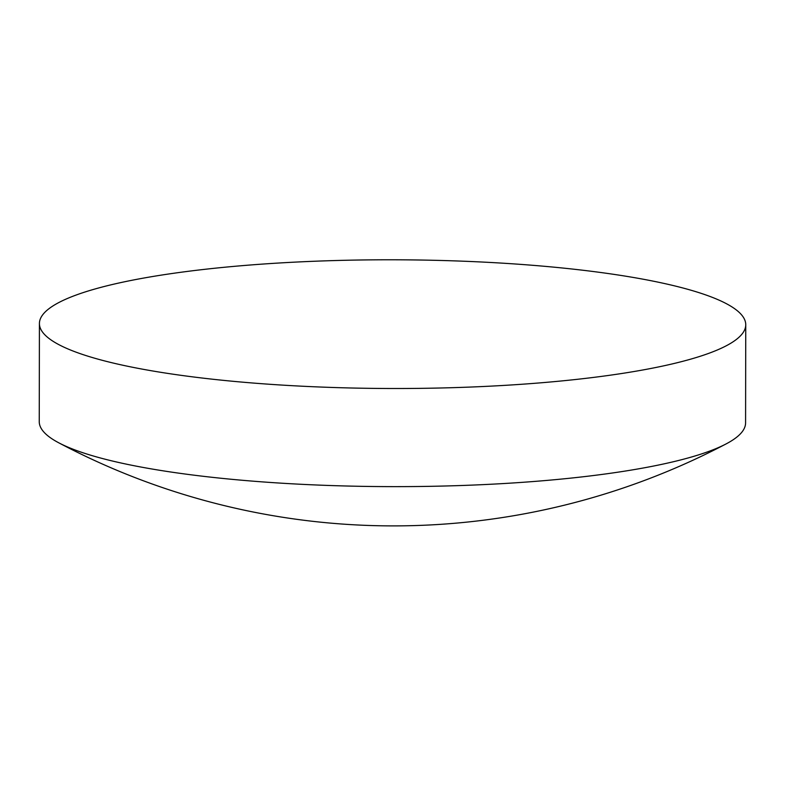 <?xml version="1.0" encoding="UTF-8"?>
<svg xmlns="http://www.w3.org/2000/svg" width="785" height="785" viewBox="0 0 785 785"><rect width="100%" height="100%" fill="white"/><g stroke="black" fill="none" stroke-linecap="round" stroke-linejoin="round"><path stroke-width="1.18" d="M76.027 295.082A353.162 64.36 -179.9 0 1 473.041 261.611A353.162 64.36 -179.9 0 1 745.75 324.764A353.162 64.36 -179.9 0 1 709.14 353.211A353.162 64.36 -179.9 0 1 312.136 386.681A353.162 64.36 -179.9 0 1 39.417 323.528A353.162 64.36 -179.9 0 1 76.027 295.082M745.75 324.764L745.583 422.889A353.162 64.36 -179.9 0 1 726.154 443.888A353.162 64.36 -179.9 0 1 708.973 451.346A353.162 64.36 -179.9 0 1 235.834 479.694A353.162 64.36 -179.9 0 1 58.6 442.72A353.162 64.36 -179.9 0 1 39.25 421.653L39.417 323.528M58.6 442.72A715.783 715.783 0 0 0 726.154 443.888"/></g></svg>
